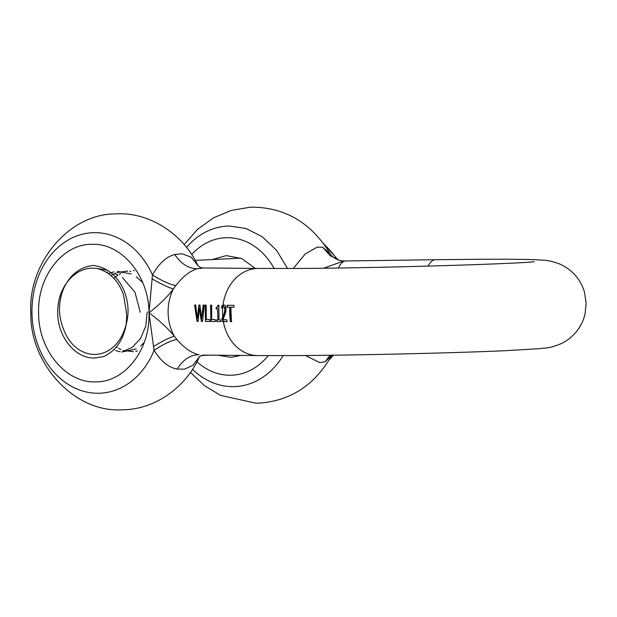 <?xml version="1.0" encoding="UTF-8"?>
<svg xmlns="http://www.w3.org/2000/svg" width="617" height="617" viewBox="0 0 617 617"><rect width="100%" height="100%" fill="white"/><g stroke="black" fill="none" stroke-linecap="round" stroke-linejoin="round"><path stroke-width="0.93" d="M124.457 329.625A41.331 33.133 -92.8 0 1 95.82 354.374A41.331 33.133 -92.8 0 1 63.404 328.784C58.052 315.225 58.199 301.651 63.852 288.054C70.392 274.395 80.233 266.86 93.383 265.449C106.726 267.323 116.713 275.174 123.369 288.995C129.2 302.762 129.57 316.297 124.464 329.625M197.964 265.572L191.139 257.135L182.162 253.788L174.765 254.52C166.351 256.68 158.924 263.498 152.484 274.958L148.967 312.796L154.065 350.356C160.944 361.354 168.642 367.593 177.164 369.074L184.576 369.159L193.028 365.249L199.391 356.757M177.164 369.074C183.203 359.534 190.491 354.76 199.036 354.752C191.663 353.171 184.29 348.081 176.925 339.489L174.295 336.211C168.156 328.576 159.71 320.763 148.967 312.796C159.371 304.759 167.485 296.823 173.308 288.987L175.791 285.586C182.863 276.547 190.013 270.925 197.232 268.719L202.152 267.955C200.332 267.516 198.921 266.698 197.926 265.511M174.765 254.52C181.197 263.976 188.694 268.703 197.232 268.719L204.088 267.963L258.5 268.434A43.576 35.601 -89.5 0 0 257.204 268.457A43.576 35.601 -89.5 0 0 222.976 305.145L223.932 304.929L225.537 306.055L226.038 309.449L225.583 312.726L223.053 319.714A199.684 4.18 178.8 0 0 226.786 319.745L227.033 321.627A199.36 4.172 178.8 0 1 223.354 321.596L222.074 321.588L221.788 319.282L224.172 313.297L224.92 309.564L224.218 306.996L223.099 306.973L221.642 308.23L221.804 305.893L222.976 305.145M151.905 278.753C160.836 283.866 167.971 287.283 173.308 288.987A43.576 35.601 -89.5 0 0 168.117 312.804A43.576 35.601 -89.5 0 0 174.295 336.211C169.027 337.769 162.032 341.247 153.325 346.638M176.925 339.489C170.901 340.53 163.281 344.155 154.065 350.356A80.341 64.399 87.2 0 1 98.08 393.26A80.341 64.399 87.2 0 1 31.976 313.305A80.341 64.399 87.2 0 1 94.717 232.655A80.341 64.399 87.2 0 1 152.484 274.958C161.955 280.858 169.729 284.398 175.791 285.586M216.752 321.542L216.536 319.876L217.971 319.891L217.554 308.955L216.112 308.94L216.189 307.443L217.423 306.973L218.002 305.168L218.834 305.176L218.989 319.899L220.4 319.915L220.616 321.573L216.752 321.542L216.883 319.861M216.189 307.443L217.053 307.266M210.929 321.488L210.544 305.153L211.6 305.168L211.731 319.575L215.271 319.606L215.526 321.526L210.929 321.488L210.891 305.137M205.507 321.442L205.122 305.107L206.178 305.114L206.309 319.529L209.849 319.56L210.104 321.48L205.507 321.442L205.469 305.091M202.577 321.411L201.389 321.403L199.175 307.852L198.196 321.372L197.039 321.364L194.625 305.014L195.712 305.029L197.355 318.634L198.89 305.053L199.962 305.06L201.628 318.804L203.147 305.091L204.181 305.099L202.577 321.411M229.64 313.328L229.771 307.258A199.746 4.18 178.8 0 1 226.979 307.235L227.141 305.299A199.43 4.18 178.8 0 0 233.936 305.33L233.781 307.274A199.746 4.18 178.8 0 1 230.897 307.258L231.437 321.65A199.36 4.172 178.8 0 1 230.311 321.642L229.64 313.328M227.372 321.611L222.074 321.588M222.428 321.565L221.788 319.282M222.128 319.267L224.889 312.086L224.92 309.564M224.033 306.811L224.627 307.505M221.989 308.215L221.804 305.893M222.151 305.878L224.28 304.906M217.554 308.955L217.971 319.891M217.894 308.94L216.112 308.94M216.459 308.924L216.336 307.436M216.536 307.428L217.77 306.957L218.349 305.153M220.608 321.55L217.099 321.519M215.518 321.511L211.276 321.472M210.096 321.457L205.854 321.426M202.577 321.395L201.389 321.403M201.736 321.388L199.175 307.852M198.196 321.357L197.039 321.364M197.394 321.349L195.666 313.027L194.972 304.999M199.237 305.037L197.355 318.634M203.494 305.076L201.628 318.804M231.776 321.634L230.658 321.627L229.771 307.258M230.118 307.235L226.979 307.235M227.326 307.22L227.48 305.276M234.113 307.258L230.897 307.258M225.259 309.549L224.966 307.482M331.869 355.23L325.151 361.809L330.041 355.253M339.651 260.436L330.056 255.615L322.753 247.255L330.288 253.895C330.673 254.914 332.247 256.425 335 258.423L339.651 260.436L343.823 260.991L323.732 268.179M325.151 361.809L319.544 362.526L305.616 355.515M322.753 247.255L317.138 247.162L305.207 253.926L293.322 268.449M240.792 355.431L231.267 357.328L217.917 355.23M212.063 259.572L226.277 255.6L241.687 258.531L255.23 268.41M97.239 268.48L92.851 268.171C75.058 267.786 59.039 286.134 57.882 308.23C55.461 333.866 73.994 358.893 94.733 358.007L103.486 356.603C114.006 351.852 121.125 343.114 124.842 330.388C126.601 323.825 127.033 317.169 126.146 310.397L123.446 294.494C118.31 280.565 109.571 271.889 97.239 268.48L107.381 270.261M114.7 273.609L117.492 274.727M122.374 277.511L134.969 292.219L140.236 312.256M106.433 272.313L107.505 272.105M147.185 311.917L145.828 326.015L140.614 338.363L132.254 347.402L121.842 351.998L136.21 348.967M108.337 273.562L113.944 271.85M117.338 271.411L131.151 273.933M136.303 276.848L142.666 282.463M144.177 342.528L140.653 345.944M120.184 351.775L115.541 350.549M114.106 349.97L113.705 349.793M110.867 275.514L115.587 273.1M116.891 272.606L127.395 271.017M129.832 271.233L130.943 271.403M137.329 350.957L135.732 351.32M133.48 351.644L123.385 350.518M121.055 349.638L118.688 348.466M117.284 347.641L116.305 347.001M113.729 278.221L117.916 275.113M119.127 274.395L120.924 273.462M126.986 271.357L127.673 271.21M133.434 270.662L134.352 270.686M92.357 244.309C121.819 243.206 148.959 276.038 148.967 312.796C150.502 349.546 124.742 382.656 95.234 381.869C65.772 382.972 38.632 350.14 38.616 313.382C37.089 276.632 62.849 243.522 92.357 244.309M203.325 355.107L257.736 355.585A43.576 35.601 -89.5 0 1 223.354 321.596M222.729 316.999A43.576 35.601 -89.5 0 1 222.521 313.282A43.576 35.601 -89.5 0 1 222.745 307.173M222.992 319.313A43.576 35.601 90.5 0 0 223.053 319.714M223.501 319.714A43.028 35.161 90.5 0 0 223.809 321.58M223.339 318.488A43.028 35.161 -89.5 0 1 223.161 316.776M223.215 306.919A43.028 35.161 -89.5 0 1 223.439 305.083M428.152 266.128A43.576 13.89 -90.8 0 1 434.954 259.734A43.576 13.89 -90.8 0 1 435.263 259.718L343.816 260.991M338.401 267.986A43.576 13.89 89.2 0 1 345.512 260.976L345.813 260.96M283.095 355.639A80.341 64.399 87.2 0 1 233.056 386.643A80.341 64.399 87.2 0 1 192.519 369.328M268.218 355.639A68.811 55.16 87.2 0 1 230.21 375.244A68.811 55.16 87.2 0 1 196.939 361.77M287.53 268.48L276.601 250.371L262.102 236.604L245.828 228.491L229.694 226.038A80.341 64.399 87.2 0 0 186.542 247.448M191.671 254.543A68.811 55.16 87.2 0 1 227.334 237.684A68.811 55.16 87.2 0 1 274.125 268.503M330.28 358.13A71.487 57.304 -92.8 0 0 332.856 355.215M337.029 259.502A71.487 57.304 -92.8 0 0 324.727 245.103M198.042 265.734C183.272 234.121 150.401 212.996 118.58 213.79L115.009 213.891C68.047 214.107 27.642 264.408 30.85 313.104C29.647 362.727 73.446 412.249 121.048 409.835L124.619 409.734C155.492 408.786 186.211 387.291 199.569 356.371L199.546 356.425M199.322 356.85L202.353 355.091M202.191 267.948L204.088 267.963M534.091 261.639L534.183 261.623C529.054 263.397 377.342 268.318 292.288 268.457L258.5 268.434M435.263 259.718L479.301 259.279C507.004 259.117 526.656 259.31 538.255 259.842C543.839 260.621 545.698 259.017 559.496 263.922C565.558 266.475 570.91 270.377 575.538 275.629C579.772 280.55 582.78 286.149 584.554 292.419L586.15 303.248L585.009 314.13C583.497 320.47 580.728 326.192 576.71 331.29C572.298 336.728 567.116 340.846 561.162 343.654C547.587 349.137 545.659 347.61 540.114 348.62L506.48 350.633C455.068 353.009 356.125 355.307 292.751 355.6L257.736 355.585M190.437 372.421L204.412 385.617L220.562 395.397L256.032 403.209L259.595 403.109C291.108 400.703 315.248 384.646 332.015 354.96M184.167 244.579L197.44 229.462L213.459 217.863L231.321 210.374L249.985 207.266L253.556 207.165C286.273 207.983 311.847 223.547 330.28 253.88M323.732 243.723L338.17 259.965M333.512 355.207L329.416 359.611M200.972 355.546L208.939 355.153M195.242 260.397L240.807 258.161"/></g></svg>
